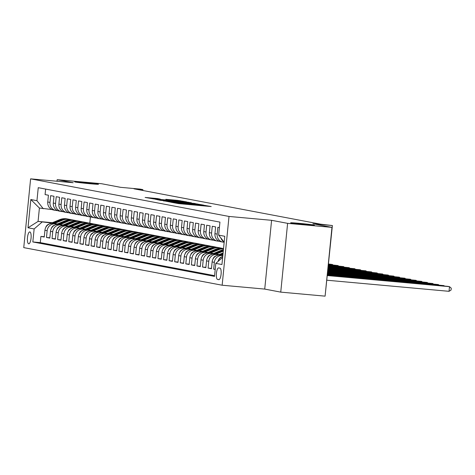 <?xml version="1.0" encoding="UTF-8"?>
<svg xmlns="http://www.w3.org/2000/svg" width="475" height="475" viewBox="0 0 475 475"><rect width="100%" height="100%" fill="white"/><g stroke="black" fill="none" stroke-linecap="round" stroke-linejoin="round"><path stroke-width="0.71" d="M171.321 202.297L178.588 203.621L211.209 206.548L203.71 205.242L171.321 202.297M90.155 183.742A11.958 0.333 5.7 0 0 98.485 184.258A11.958 0.333 5.7 0 0 83.018 182.394A11.958 0.333 5.7 0 0 74.688 181.877A11.958 0.333 5.7 0 0 90.155 183.742M306.108 224.669A11.958 0.333 5.7 0 0 314.444 225.18A11.958 0.333 5.7 0 0 298.977 223.315A11.958 0.333 5.7 0 0 290.641 222.805A11.958 0.333 5.7 0 0 306.108 224.669M28.672 243.817A5.979 1.805 -84.8 0 0 28.726 243.823A5.979 1.805 -84.8 0 0 31.059 238.123A5.979 1.805 -84.8 0 0 29.86 231.925A5.979 1.805 -84.8 0 0 29.806 231.913A5.979 1.805 -84.8 0 0 27.473 237.619A5.979 1.805 -84.8 0 0 28.672 243.817M157.474 198.58L145.118 197.446L153.942 198.954L186.562 201.881L177.739 200.373L165.834 199.328L179.164 201.168L158.531 199.292L152.184 198.526L160.324 199.132L157.474 198.58L157.445 198.906M287.613 223.351L271.593 220.311L264.729 289.085L280.749 292.125L287.613 223.351L331.966 227.377L312.877 223.761L332.387 225.536L320.732 224.2L134.033 188.824L142.904 189.626L140.119 189.103L120.603 187.328L101.519 183.712L57.166 179.681L57.012 181.248M271.593 220.311L229.015 216.446L30.614 178.849L73.192 182.715L57.166 179.681M163.406 200.747L170.958 202.178L203.579 205.105L194.75 203.591L163.388 200.913M160.158 200.302L154.898 199.132L186.242 201.982L191.377 202.789L178.024 201.851L195.207 203.514L160.158 200.302M331.966 227.377L325.096 296.151L280.749 292.125M44.282 236.71L40.903 236.408L44.252 237.037L44.929 230.256L47.156 230.678A7.475 7.125 -79.3 0 1 54.993 223.885L57.131 224.081M49.857 237.767L46.479 237.464L49.822 238.094L50.498 231.313L52.731 231.735A7.475 7.125 -79.3 0 1 60.568 224.942L62.7 225.138M55.427 238.824L52.054 238.515L55.397 239.151L56.074 232.37L58.3 232.792A7.475 7.125 -79.3 0 1 66.138 225.999L68.275 226.195M61.002 239.881L57.623 239.572L60.966 240.208L61.643 233.421L63.876 233.848A7.475 7.125 -79.3 0 1 71.713 227.056L73.851 227.252M66.571 240.938L63.199 240.629L66.542 241.264L67.218 234.478L69.445 234.899A7.475 7.125 -79.3 0 1 77.288 228.113L79.42 228.309M72.147 241.995L68.768 241.686L72.117 242.321L72.794 235.535L75.02 235.956A7.475 7.125 -79.3 0 1 82.858 229.17L84.995 229.36M77.722 243.052L74.343 242.743L77.686 243.378L78.363 236.592L80.596 237.013A7.475 7.125 -79.3 0 1 88.433 230.227L90.565 230.417M83.291 244.102L79.919 243.8L83.262 244.435L83.938 237.648L86.165 238.07A7.475 7.125 -79.3 0 1 94.002 231.277L96.14 231.473M88.867 245.159L85.488 244.857L88.831 245.486L89.514 238.705L91.74 239.127A7.475 7.125 -79.3 0 1 99.578 232.334L101.715 232.53M94.442 246.216L91.063 245.913L94.406 246.543L95.083 239.762L97.316 240.184A7.475 7.125 -79.3 0 1 105.153 233.391L107.285 233.587M100.011 247.273L96.639 246.964L99.982 247.6L100.658 240.813L102.885 241.241A7.475 7.125 -79.3 0 1 110.722 234.448L112.86 234.644M105.587 248.33L102.208 248.021L105.551 248.657L106.228 241.87L108.46 242.292A7.475 7.125 -79.3 0 1 116.298 235.505L118.435 235.701M111.156 249.387L107.783 249.078L111.126 249.713L111.803 242.927L114.03 243.348A7.475 7.125 -79.3 0 1 121.873 236.562L124.005 236.752M116.731 250.444L113.353 250.135L116.702 250.77L117.378 243.984L119.605 244.405A7.475 7.125 -79.3 0 1 127.442 237.619L129.58 237.809M122.307 251.501L118.928 251.192L122.271 251.827L122.948 245.041L125.18 245.462A7.475 7.125 -79.3 0 1 133.018 238.676L135.149 238.866M127.876 252.552L124.503 252.249L127.846 252.878L128.523 246.098L130.75 246.519A7.475 7.125 -79.3 0 1 138.587 239.727L140.725 239.922M133.451 253.608L130.073 253.306L133.416 253.935L134.093 247.154L136.325 247.576A7.475 7.125 -79.3 0 1 144.162 240.783L146.3 240.979M139.027 254.665L135.648 254.357L138.991 254.992L139.668 248.211L141.9 248.633A7.475 7.125 -79.3 0 1 149.738 241.84L151.869 242.036M144.596 255.722L141.218 255.413L144.566 256.049L145.243 249.262L147.47 249.69A7.475 7.125 -79.3 0 1 155.307 242.897L157.445 243.093M150.171 256.779L146.793 256.47L150.136 257.106L150.812 250.319L153.045 250.741A7.475 7.125 -79.3 0 1 160.882 243.954L163.02 244.15M155.741 257.836L152.368 257.527L155.711 258.163L156.388 251.376L158.614 251.797A7.475 7.125 -79.3 0 1 166.452 245.011L168.589 245.201M161.316 258.893L157.938 258.584L161.286 259.219L161.963 252.433L164.19 252.854A7.475 7.125 -79.3 0 1 172.027 246.068L174.165 246.258M166.891 259.944L163.513 259.641L166.856 260.276L167.533 253.49L169.765 253.911A7.475 7.125 -79.3 0 1 177.602 247.119L179.734 247.315M172.461 261.001L169.088 260.698L172.431 261.327L173.108 254.547L175.334 254.968A7.475 7.125 -79.3 0 1 183.172 248.176L185.309 248.372M178.036 262.058L174.658 261.755L178 262.384L178.677 255.603L180.91 256.025A7.475 7.125 -79.3 0 1 188.747 249.232L190.885 249.428M183.605 263.114L180.233 262.806L183.576 263.441L184.252 256.654L186.485 257.082A7.475 7.125 -79.3 0 1 194.322 250.289L196.454 250.485M189.181 264.171L185.802 263.863L189.151 264.498L189.828 257.711L192.054 258.133A7.475 7.125 -79.3 0 1 199.892 251.346L202.029 251.542M194.756 265.228L191.377 264.919L194.72 265.555L195.397 258.768L197.63 259.19A7.475 7.125 -79.3 0 1 205.467 252.403L207.605 252.593M200.325 266.285L196.953 265.976L200.296 266.612L200.973 259.825L203.199 260.247A7.475 7.125 -79.3 0 1 211.037 253.46L213.174 253.65M205.901 267.342L202.522 267.033L205.865 267.668L206.548 260.882L208.774 261.303A7.475 7.125 -79.3 0 1 216.612 254.517L218.749 254.707M211.476 268.393L208.098 268.09L211.44 268.719L212.117 261.939L214.35 262.36A7.475 7.125 -79.3 0 1 222.187 255.568L222.834 255.627M215.223 269.283L213.673 269.147L215.211 269.438M219.385 227.614L217.847 227.323L217.17 234.11A7.475 7.125 -79.3 0 0 222.87 242.096A7.475 7.125 -79.3 0 0 223.523 242.185L224.17 242.244M222.87 242.096L220.643 241.674A7.475 7.125 100.7 0 1 214.938 233.682L215.614 226.902L212.272 226.266L211.595 233.053A7.475 7.125 -79.3 0 0 217.301 241.039A7.475 7.125 -79.3 0 0 217.948 241.134L219.242 241.247M217.301 241.039L215.068 240.617A7.475 7.125 100.7 0 1 209.362 232.631L210.045 225.845L206.696 225.209L206.019 231.996A7.475 7.125 -79.3 0 0 211.725 239.982A7.475 7.125 -79.3 0 0 212.373 240.077L213.673 240.196M211.725 239.982L209.499 239.56A7.475 7.125 100.7 0 1 203.793 231.574L204.47 224.788L201.127 224.152L200.45 230.939A7.475 7.125 -79.3 0 0 206.15 238.931A7.475 7.125 -79.3 0 0 206.803 239.02L208.098 239.139M206.15 238.931L203.923 238.503A7.475 7.125 100.7 0 1 198.217 230.518L198.894 223.731L195.552 223.096L194.875 229.882A7.475 7.125 -79.3 0 0 200.581 237.874A7.475 7.125 -79.3 0 0 201.228 237.963L202.522 238.082M200.581 237.874L198.348 237.447A7.475 7.125 100.7 0 1 192.648 229.461L193.325 222.674L189.982 222.045L189.299 228.825A7.475 7.125 -79.3 0 0 195.005 236.817A7.475 7.125 -79.3 0 0 195.658 236.906L196.953 237.025M195.005 236.817L192.779 236.396A7.475 7.125 100.7 0 1 187.073 228.404L187.75 221.617L184.407 220.988L183.73 227.768A7.475 7.125 -79.3 0 0 189.436 235.76A7.475 7.125 -79.3 0 0 190.083 235.849L191.377 235.968M189.436 235.76L187.203 235.339A7.475 7.125 100.7 0 1 181.498 227.347L182.174 220.566L178.832 219.931L178.155 226.717A7.475 7.125 -79.3 0 0 183.861 234.703A7.475 7.125 -79.3 0 0 184.508 234.792L185.808 234.911M183.861 234.703L181.628 234.282A7.475 7.125 100.7 0 1 175.928 226.29L176.605 219.509L173.262 218.874L172.585 225.661A7.475 7.125 -79.3 0 0 178.285 233.647A7.475 7.125 -79.3 0 0 178.938 233.736L180.233 233.854M178.285 233.647L176.059 233.225A7.475 7.125 100.7 0 1 170.353 225.239L171.03 218.453L167.687 217.817L167.01 224.604A7.475 7.125 -79.3 0 0 172.716 232.59A7.475 7.125 -79.3 0 0 173.363 232.685L174.658 232.797M172.716 232.59L170.483 232.168A7.475 7.125 100.7 0 1 164.783 224.182L165.46 217.396L162.112 216.76L161.435 223.547A7.475 7.125 -79.3 0 0 167.141 231.533A7.475 7.125 -79.3 0 0 167.788 231.628L169.088 231.747M167.141 231.533L164.914 231.111A7.475 7.125 100.7 0 1 159.208 223.125L159.885 216.339L156.542 215.703L155.865 222.49A7.475 7.125 -79.3 0 0 161.565 230.482A7.475 7.125 -79.3 0 0 162.218 230.571L163.513 230.69M161.565 230.482L159.339 230.054A7.475 7.125 100.7 0 1 153.633 222.068L154.31 215.282L150.967 214.652L150.29 221.433A7.475 7.125 -79.3 0 0 155.996 229.425A7.475 7.125 -79.3 0 0 156.643 229.514L157.938 229.633M155.996 229.425L153.763 229.003A7.475 7.125 100.7 0 1 148.063 221.012L148.74 214.225L145.398 213.596L144.715 220.376A7.475 7.125 -79.3 0 0 150.421 228.368A7.475 7.125 -79.3 0 0 151.074 228.457L152.368 228.576M150.421 228.368L148.194 227.947A7.475 7.125 100.7 0 1 142.488 219.955L143.165 213.174L139.822 212.539L139.145 219.319A7.475 7.125 -79.3 0 0 144.851 227.311A7.475 7.125 -79.3 0 0 145.498 227.4L146.793 227.519M144.851 227.311L142.619 226.89A7.475 7.125 100.7 0 1 136.913 218.898L137.59 212.117L134.247 211.482L133.57 218.268A7.475 7.125 -79.3 0 0 139.276 226.254A7.475 7.125 -79.3 0 0 139.923 226.343L141.223 226.462M139.276 226.254L137.049 225.833A7.475 7.125 100.7 0 1 131.343 217.841L132.02 211.06L128.678 210.425L128.001 217.212A7.475 7.125 -79.3 0 0 133.701 225.197A7.475 7.125 -79.3 0 0 134.354 225.292L135.648 225.405M133.701 225.197L131.474 224.776A7.475 7.125 100.7 0 1 125.768 216.79L126.445 210.003L123.102 209.368L122.425 216.155A7.475 7.125 -79.3 0 0 128.131 224.141A7.475 7.125 -79.3 0 0 128.778 224.236L130.073 224.354M128.131 224.141L125.899 223.719A7.475 7.125 100.7 0 1 120.199 215.733L120.876 208.947L117.527 208.311L116.85 215.098A7.475 7.125 -79.3 0 0 122.556 223.09A7.475 7.125 -79.3 0 0 123.209 223.179L124.503 223.297M122.556 223.09L120.329 222.662A7.475 7.125 100.7 0 1 114.623 214.676L115.3 207.89L111.957 207.254L111.281 214.041A7.475 7.125 -79.3 0 0 116.981 222.033A7.475 7.125 -79.3 0 0 117.634 222.122L118.928 222.241M116.981 222.033L114.754 221.605A7.475 7.125 100.7 0 1 109.048 213.619L109.725 206.833L106.382 206.203L105.705 212.984A7.475 7.125 -79.3 0 0 111.411 220.976A7.475 7.125 -79.3 0 0 112.058 221.065L113.359 221.184M111.411 220.976L109.179 220.554A7.475 7.125 100.7 0 1 103.479 212.562L104.156 205.776L100.813 205.147L100.136 211.927A7.475 7.125 -79.3 0 0 105.836 219.919A7.475 7.125 -79.3 0 0 106.489 220.008L107.783 220.127M105.836 219.919L103.609 219.498A7.475 7.125 100.7 0 1 97.903 211.506L98.58 204.725L95.237 204.09L94.561 210.876A7.475 7.125 -79.3 0 0 100.267 218.862A7.475 7.125 -79.3 0 0 100.914 218.951L102.208 219.07M100.267 218.862L98.034 218.441A7.475 7.125 100.7 0 1 92.328 210.449L93.011 203.668L89.662 203.033L88.985 209.819A7.475 7.125 -79.3 0 0 94.691 217.805A7.475 7.125 -79.3 0 0 95.338 217.894L96.639 218.013M94.691 217.805L92.465 217.384A7.475 7.125 100.7 0 1 86.759 209.398L87.436 202.611L84.093 201.976L83.416 208.763A7.475 7.125 -79.3 0 0 89.116 216.748A7.475 7.125 -79.3 0 0 89.769 216.843L91.063 216.956M89.116 216.748L86.889 216.327A7.475 7.125 100.7 0 1 81.183 208.341L81.86 201.554L78.518 200.919L77.841 207.706A7.475 7.125 -79.3 0 0 83.547 215.692A7.475 7.125 -79.3 0 0 84.194 215.787L85.488 215.905M83.547 215.692L81.314 215.27A7.475 7.125 100.7 0 1 75.614 207.284L76.291 200.498L72.942 199.862L72.265 206.649A7.475 7.125 -79.3 0 0 77.971 214.641A7.475 7.125 -79.3 0 0 78.624 214.73L79.919 214.848M77.971 214.641L75.745 214.213A7.475 7.125 100.7 0 1 70.039 206.227L70.716 199.441L67.373 198.811L66.696 205.592A7.475 7.125 -79.3 0 0 72.402 213.584A7.475 7.125 -79.3 0 0 73.049 213.673L74.343 213.792M72.402 213.584L70.169 213.162A7.475 7.125 100.7 0 1 64.463 205.17L65.14 198.384L61.797 197.754L61.121 204.535A7.475 7.125 -79.3 0 0 66.827 212.527A7.475 7.125 -79.3 0 0 67.474 212.616L68.774 212.735M66.827 212.527L64.594 212.105A7.475 7.125 100.7 0 1 58.894 204.113L59.571 197.333L56.228 196.697L55.551 203.478A7.475 7.125 -79.3 0 0 61.251 211.47A7.475 7.125 -79.3 0 0 61.904 211.559L63.199 211.678M61.251 211.47L59.025 211.048A7.475 7.125 100.7 0 1 53.319 203.057L53.996 196.276L50.653 195.641L49.976 202.427A7.475 7.125 -79.3 0 0 55.682 210.413A7.475 7.125 -79.3 0 0 56.329 210.502L57.623 210.621M44.929 230.256A7.475 7.125 100.7 0 1 52.767 223.464L57.564 223.903M50.498 231.313A7.475 7.125 100.7 0 1 58.336 224.521L63.139 224.96M56.074 232.37A7.475 7.125 100.7 0 1 63.911 225.578L68.709 226.011M61.643 233.421A7.475 7.125 100.7 0 1 69.487 226.634L74.284 227.068M67.218 234.478A7.475 7.125 100.7 0 1 75.056 227.691L79.859 228.125M72.794 235.535A7.475 7.125 100.7 0 1 80.631 228.748L85.429 229.182M78.363 236.592A7.475 7.125 100.7 0 1 86.201 229.799L91.004 230.238M83.938 237.648A7.475 7.125 100.7 0 1 91.776 230.856L96.573 231.295M89.514 238.705A7.475 7.125 100.7 0 1 97.351 231.913L102.149 232.352M95.083 239.762A7.475 7.125 100.7 0 1 102.921 232.97L107.724 233.403M100.658 240.813A7.475 7.125 100.7 0 1 108.496 234.027L113.293 234.46M106.228 241.87A7.475 7.125 100.7 0 1 114.065 235.083L118.869 235.517M111.803 242.927A7.475 7.125 100.7 0 1 119.641 236.14L124.444 236.574M117.378 243.984A7.475 7.125 100.7 0 1 125.216 237.191L130.013 237.631M122.948 245.041A7.475 7.125 100.7 0 1 130.785 238.248L135.589 238.688M128.523 246.098A7.475 7.125 100.7 0 1 136.361 239.305L141.158 239.744M134.093 247.154A7.475 7.125 100.7 0 1 141.936 240.362L146.733 240.801M139.668 248.211A7.475 7.125 100.7 0 1 147.505 241.419L152.309 241.852M145.243 249.262A7.475 7.125 100.7 0 1 153.081 242.476L157.878 242.909M150.812 250.319A7.475 7.125 100.7 0 1 158.65 243.533L163.453 243.966M156.388 251.376A7.475 7.125 100.7 0 1 164.225 244.589L169.029 245.023M161.963 252.433A7.475 7.125 100.7 0 1 169.801 245.64L174.598 246.08M167.533 253.49A7.475 7.125 100.7 0 1 175.37 246.697L180.173 247.137M173.108 254.547A7.475 7.125 100.7 0 1 180.945 247.754L185.743 248.193M178.677 255.603A7.475 7.125 100.7 0 1 186.521 248.811L191.318 249.244M184.252 256.654A7.475 7.125 100.7 0 1 192.09 249.868L196.893 250.301M189.828 257.711A7.475 7.125 100.7 0 1 197.665 250.925L202.463 251.358M195.397 258.768A7.475 7.125 100.7 0 1 203.235 251.982L208.038 252.415M200.973 259.825A7.475 7.125 100.7 0 1 208.81 253.033L213.607 253.472M206.548 260.882A7.475 7.125 100.7 0 1 214.385 254.089L219.183 254.529M212.117 261.939A7.475 7.125 100.7 0 1 219.955 255.146L222.852 255.413M219.937 268.132L218.714 267.9A5.795 1.752 -84.8 0 0 218.66 267.894A5.795 1.752 -84.8 0 0 216.398 273.416A5.795 1.752 -84.8 0 0 217.562 279.425L218.785 279.656A5.795 1.752 -84.8 0 0 218.838 279.662A5.795 1.752 -84.8 0 0 221.101 274.134A5.795 1.752 -84.8 0 0 219.937 268.132M229.015 216.446L222.152 285.22L23.75 247.623L30.614 178.849M40.903 236.408L40.286 242.63L32.834 241.953L214.516 276.385L215.816 263.376L222.65 257.45M32.834 241.953L34.135 228.944L28.001 227.78L30.822 199.53L36.949 200.693L38.249 187.678L219.931 222.11L218.631 235.119L224.764 236.283L221.944 264.533L215.816 263.376M223.921 241.84A7.475 7.125 -79.3 0 1 220.869 237.963M45.63 189.08L45.078 194.584L48.426 195.219L47.749 202A7.475 7.125 100.7 0 0 53.449 209.992L55.682 210.413M217.995 261.482A7.475 7.125 -79.3 0 1 222.745 256.53M213.673 269.147L214.35 262.36M208.098 268.09L208.774 261.303M202.522 267.033L203.199 260.247M196.953 265.976L197.63 259.19M191.377 264.919L192.054 258.133M185.802 263.863L186.485 257.082M180.233 262.806L180.91 256.025M174.658 261.755L175.334 254.968M169.088 260.698L169.765 253.911M163.513 259.641L164.19 252.854M157.938 258.584L158.614 251.797M152.368 257.527L153.045 250.741M146.793 256.47L147.47 249.69M141.218 255.413L141.9 248.633M135.648 254.357L136.325 247.576M130.073 253.306L130.75 246.519M124.503 252.249L125.18 245.462M118.928 251.192L119.605 244.405M113.353 250.135L114.03 243.348M107.783 249.078L108.46 242.292M102.208 248.021L102.885 241.241M96.639 246.964L97.316 240.184M91.063 245.913L91.74 239.127M85.488 244.857L86.165 238.07M79.919 243.8L80.596 237.013M74.343 242.743L75.02 235.956M68.768 241.686L69.445 234.899M63.199 240.629L63.876 233.848M57.623 239.572L58.3 232.792M52.054 238.515L52.731 231.735M46.479 237.464L47.156 230.678M40.286 242.63L214.587 275.66M52.315 222.71L38.071 221.415L51.555 223.024M325.286 294.286L332.387 225.536M264.729 289.085L222.152 285.22M142.821 190.487L142.904 189.626M52.054 209.564L39.407 208.032L38.071 221.415L28.001 227.78M90.434 216.903L89.805 223.203M224.176 242.167L218.631 235.119M36.949 200.693L43.308 208.768M41.972 222.152L34.135 228.944M30.822 199.53L39.407 208.032M170.501 202.023L200.509 204.761L173.529 202.047L169.444 201.792L170.495 202.13M164.196 200.361L175.673 201.655L164.196 200.361M326.931 280.22L449.035 291.317L449.498 286.668L448.109 286.407L327.412 275.435M327.394 275.571L449.498 286.668L451.25 288.194L451.066 290.053L449.035 291.317M218.524 260.181A4.952 4.72 -79.3 0 1 221.362 256.987L222.757 256.411M327.447 275.031L443.929 285.612L327.465 274.894M443.887 286.021L443.929 285.612L444.457 286.075M221.427 255.283L222.929 254.659M212.954 259.124A4.952 4.72 -79.3 0 1 215.787 255.936L223.107 252.902M220.162 255.164L222.995 253.994M223.036 253.573L219.296 255.123M327.507 274.485L438.354 284.561L327.518 274.348M438.312 284.964L438.354 284.561L438.882 285.018M215.852 254.226L223.28 251.15M207.379 258.067A4.952 4.72 -79.3 0 1 210.217 254.879L221.237 250.313A14.297 13.621 -79.3 0 1 223.434 249.618M214.587 254.107L222.965 250.64A14.297 13.621 -79.3 0 1 223.345 250.491M223.381 250.117A14.297 13.621 100.7 0 0 222.294 250.515L213.726 254.066M327.56 273.938L432.784 283.504L327.572 273.802M432.743 283.908L432.784 283.504L433.307 283.961M210.277 253.169L218.453 249.785A14.297 13.621 -79.3 0 1 223.517 248.769M201.804 257.011A4.952 4.72 -79.3 0 1 204.642 253.822L215.662 249.256A14.297 13.621 -79.3 0 1 223.155 248.473L223.541 248.544M209.012 253.056L217.39 249.583A14.297 13.621 -79.3 0 1 223.535 248.615M223.541 248.562A14.297 13.621 100.7 0 0 216.725 249.458L208.151 253.009M327.613 273.392L427.209 282.447L327.625 273.262M427.168 282.857L427.209 282.447L427.738 282.904M204.707 252.112L212.877 248.728A14.297 13.621 -79.3 0 1 220.364 247.944A14.297 13.621 -79.3 0 1 221.742 248.283M196.234 255.954A4.952 4.72 -79.3 0 1 199.067 252.765L210.092 248.199A14.297 13.621 -79.3 0 1 217.58 247.416L218.637 247.618A14.297 13.621 100.7 0 0 211.149 248.401L202.576 251.952M203.442 251.999L211.82 248.532A14.297 13.621 -79.3 0 1 219.308 247.742L220.364 247.944M218.969 247.683A14.297 13.621 100.7 0 0 218.637 247.618M327.667 272.852L421.634 281.39L327.679 272.715M421.592 281.8L421.634 281.39L422.162 281.847M199.132 251.055L207.302 247.671A14.297 13.621 -79.3 0 1 214.795 246.887A14.297 13.621 -79.3 0 1 216.172 247.226M190.659 254.897A4.952 4.72 -79.3 0 1 193.497 251.708L204.517 247.148A14.297 13.621 -79.3 0 1 212.004 246.359L213.067 246.561A14.297 13.621 100.7 0 0 205.574 247.344L197.006 250.895M197.867 250.942L206.245 247.475A14.297 13.621 -79.3 0 1 213.732 246.685L214.795 246.887M213.4 246.626A14.297 13.621 100.7 0 0 213.067 246.561M327.72 272.306L416.064 280.333L327.732 272.169M416.023 280.743L416.064 280.333L416.593 280.796M193.562 249.998L201.732 246.62A14.297 13.621 -79.3 0 1 209.22 245.83A14.297 13.621 -79.3 0 1 210.597 246.169M185.084 253.84A4.952 4.72 -79.3 0 1 187.922 250.652L198.942 246.092A14.297 13.621 -79.3 0 1 206.435 245.302L207.492 245.504A14.297 13.621 100.7 0 0 200.005 246.287L191.431 249.838M192.292 249.886L200.67 246.418A14.297 13.621 -79.3 0 1 208.163 245.628L209.22 245.83M207.824 245.569A14.297 13.621 100.7 0 0 207.492 245.504M327.774 271.759L410.489 279.276L327.792 271.623M410.447 279.686L410.489 279.276L411.017 279.739M187.987 248.947L196.157 245.563A14.297 13.621 -79.3 0 1 203.644 244.773A14.297 13.621 -79.3 0 1 205.028 245.112M179.514 252.789A4.952 4.72 -79.3 0 1 182.347 249.595L193.373 245.035A14.297 13.621 -79.3 0 1 200.86 244.245L201.917 244.447A14.297 13.621 100.7 0 0 194.429 245.237L185.856 248.781M186.723 248.829L195.1 245.361A14.297 13.621 -79.3 0 1 202.588 244.572L203.644 244.773M202.255 244.512A14.297 13.621 100.7 0 0 201.917 244.447M327.827 271.213L404.914 278.219L327.845 271.082M404.878 278.629L404.914 278.219L405.442 278.683M182.412 247.891L190.588 244.506A14.297 13.621 -79.3 0 1 198.075 243.717A14.297 13.621 -79.3 0 1 199.453 244.061M173.939 251.732A4.952 4.72 -79.3 0 1 176.777 248.544L187.797 243.978A14.297 13.621 -79.3 0 1 195.284 243.188L196.347 243.39A14.297 13.621 100.7 0 0 188.86 244.18L180.286 247.724M181.147 247.772L189.525 244.304A14.297 13.621 -79.3 0 1 197.012 243.515L198.075 243.717M196.68 243.461A14.297 13.621 100.7 0 0 196.347 243.39M327.887 270.673L399.344 277.163L327.898 270.536M399.303 277.572L399.344 277.163L399.873 277.626M176.842 246.834L185.013 243.449A14.297 13.621 -79.3 0 1 192.5 242.66A14.297 13.621 -79.3 0 1 193.877 243.004M168.37 250.675A4.952 4.72 -79.3 0 1 171.202 247.487L182.228 242.921A14.297 13.621 -79.3 0 1 189.715 242.131L190.772 242.333A14.297 13.621 100.7 0 0 183.285 243.123L174.711 246.673M175.578 246.715L183.956 243.248A14.297 13.621 -79.3 0 1 191.443 242.464L192.5 242.66M191.104 242.404A14.297 13.621 100.7 0 0 190.772 242.333M327.94 270.127L393.769 276.112L327.952 269.99M393.728 276.515L393.769 276.112L394.298 276.569M171.267 245.777L179.437 242.393A14.297 13.621 -79.3 0 1 186.93 241.609A14.297 13.621 -79.3 0 1 188.308 241.947M162.794 249.618A4.952 4.72 -79.3 0 1 165.632 246.43L176.652 241.864A14.297 13.621 -79.3 0 1 184.14 241.08L185.203 241.276A14.297 13.621 100.7 0 0 177.709 242.066L169.142 245.617M170.002 245.664L178.38 242.191A14.297 13.621 -79.3 0 1 185.868 241.407L186.93 241.609M185.535 241.348A14.297 13.621 100.7 0 0 185.203 241.276M327.993 269.58L388.2 275.055L328.005 269.444M388.158 275.464L388.2 275.055L388.728 275.512M165.698 244.72L173.868 241.336A14.297 13.621 -79.3 0 1 181.355 240.552A14.297 13.621 -79.3 0 1 182.732 240.89M157.219 248.562A4.952 4.72 -79.3 0 1 160.057 245.373L171.077 240.807A14.297 13.621 -79.3 0 1 178.57 240.023L179.627 240.225A14.297 13.621 100.7 0 0 172.14 241.009L163.566 244.56M164.427 244.607L172.805 241.134A14.297 13.621 -79.3 0 1 180.298 240.35L181.355 240.552M179.96 240.291A14.297 13.621 100.7 0 0 179.627 240.225M328.047 269.04L382.624 273.998L328.059 268.903M382.583 274.408L382.624 273.998L383.153 274.455M160.123 243.663L168.292 240.279A14.297 13.621 -79.3 0 1 175.78 239.495A14.297 13.621 -79.3 0 1 177.163 239.833M151.65 247.505A4.952 4.72 -79.3 0 1 154.482 244.316L165.508 239.75A14.297 13.621 -79.3 0 1 172.995 238.967L174.052 239.168A14.297 13.621 100.7 0 0 166.565 239.952L157.991 243.503M158.858 243.55L167.236 240.083A14.297 13.621 -79.3 0 1 174.723 239.293L175.78 239.495M174.39 239.234A14.297 13.621 100.7 0 0 174.052 239.168M328.1 268.494L377.049 272.941L328.118 268.357M377.008 273.351L377.049 272.941L377.577 273.404M154.547 242.606L162.717 239.228A14.297 13.621 -79.3 0 1 170.21 238.438A14.297 13.621 -79.3 0 1 171.588 238.777M146.074 246.448A4.952 4.72 -79.3 0 1 148.912 243.259L159.933 238.699A14.297 13.621 -79.3 0 1 167.42 237.91L168.482 238.112A14.297 13.621 100.7 0 0 160.989 238.895L152.422 242.446M153.283 242.493L161.66 239.026A14.297 13.621 -79.3 0 1 169.148 238.236L170.21 238.438M168.815 238.177A14.297 13.621 100.7 0 0 168.482 238.112M328.154 267.947L371.48 271.884L328.172 267.811M371.438 272.294L371.48 271.884L372.008 272.347M148.978 241.549L157.148 238.171A14.297 13.621 -79.3 0 1 164.635 237.381A14.297 13.621 -79.3 0 1 166.013 237.72M140.505 245.391A4.952 4.72 -79.3 0 1 143.337 242.203L154.363 237.643A14.297 13.621 -79.3 0 1 161.85 236.853L162.907 237.055A14.297 13.621 100.7 0 0 155.42 237.844L146.846 241.389M147.713 241.437L156.085 237.969A14.297 13.621 -79.3 0 1 163.578 237.179L164.635 237.381M163.24 237.12A14.297 13.621 100.7 0 0 162.907 237.055M328.213 267.401L365.904 270.827L328.225 267.265M365.863 271.237L365.904 270.827L366.433 271.29M143.403 240.498L151.572 237.114A14.297 13.621 -79.3 0 1 159.06 236.324A14.297 13.621 -79.3 0 1 160.443 236.669M134.93 244.34A4.952 4.72 -79.3 0 1 137.762 241.146L148.788 236.586A14.297 13.621 -79.3 0 1 156.275 235.796L157.332 235.998A14.297 13.621 100.7 0 0 149.845 236.787L141.277 240.332M142.138 240.38L150.516 236.912A14.297 13.621 -79.3 0 1 158.003 236.123L159.06 236.324M157.67 236.063A14.297 13.621 100.7 0 0 157.332 235.998M328.267 266.861L360.335 269.77L328.278 266.724M360.293 270.18L360.335 269.77L360.858 270.233M137.827 239.442L146.003 236.057A14.297 13.621 -79.3 0 1 153.49 235.268A14.297 13.621 -79.3 0 1 154.868 235.612M129.354 243.283A4.952 4.72 -79.3 0 1 132.192 240.095L143.213 235.529A14.297 13.621 -79.3 0 1 150.706 234.739L151.762 234.941A14.297 13.621 100.7 0 0 144.275 235.731L135.702 239.281M136.562 239.323L144.94 235.855A14.297 13.621 -79.3 0 1 152.428 235.072L153.49 235.268M152.095 235.012A14.297 13.621 100.7 0 0 151.762 234.941M328.32 266.315L354.76 268.719L328.332 266.178M354.718 269.123L354.76 268.719L355.288 269.177M132.258 238.385L140.428 235A14.297 13.621 -79.3 0 1 147.915 234.211A14.297 13.621 -79.3 0 1 149.292 234.555M123.785 242.226A4.952 4.72 -79.3 0 1 126.617 239.038L137.643 234.472A14.297 13.621 -79.3 0 1 145.13 233.688L146.187 233.884A14.297 13.621 100.7 0 0 138.7 234.674L130.126 238.224M130.993 238.266L139.371 234.798A14.297 13.621 -79.3 0 1 146.858 234.015L147.915 234.211M146.52 233.955A14.297 13.621 100.7 0 0 146.187 233.884M328.373 265.768L349.184 267.663L328.385 265.632M349.143 268.066L349.184 267.663L349.713 268.12M126.683 237.328L134.852 233.943A14.297 13.621 -79.3 0 1 142.346 233.16A14.297 13.621 -79.3 0 1 143.723 233.498M118.21 241.169A4.952 4.72 -79.3 0 1 121.048 237.981L132.068 233.415A14.297 13.621 -79.3 0 1 139.555 232.631L140.618 232.827A14.297 13.621 100.7 0 0 133.125 233.617L124.557 237.167M125.418 237.215L133.796 233.742A14.297 13.621 -79.3 0 1 141.283 232.958L142.346 233.16M140.95 232.898A14.297 13.621 100.7 0 0 140.618 232.827M328.427 265.222L343.615 266.606L328.439 265.086M343.573 267.015L343.615 266.606L344.143 267.063M121.113 236.271L129.283 232.887A14.297 13.621 -79.3 0 1 136.77 232.103A14.297 13.621 -79.3 0 1 138.148 232.441M112.634 240.112A4.952 4.72 -79.3 0 1 115.472 236.924L126.492 232.358A14.297 13.621 -79.3 0 1 133.986 231.574L135.042 231.776A14.297 13.621 100.7 0 0 127.555 232.56L118.982 236.111M119.843 236.158L128.22 232.691A14.297 13.621 -79.3 0 1 135.713 231.901L136.77 232.103M135.375 231.842A14.297 13.621 100.7 0 0 135.042 231.776M328.48 264.682L338.04 265.549L328.498 264.545M337.998 265.958L338.04 265.549L338.568 266.006M115.538 235.214L123.708 231.83A14.297 13.621 -79.3 0 1 131.195 231.046A14.297 13.621 -79.3 0 1 132.578 231.384M107.065 239.056A4.952 4.72 -79.3 0 1 109.897 235.867L120.923 231.307A14.297 13.621 -79.3 0 1 128.41 230.518L129.467 230.719A14.297 13.621 100.7 0 0 121.98 231.503L113.406 235.054M114.273 235.101L122.651 231.634A14.297 13.621 -79.3 0 1 130.138 230.844L131.195 231.046M129.806 230.785A14.297 13.621 100.7 0 0 129.467 230.719M328.534 264.136L332.464 264.492L328.552 263.999M332.429 264.902L332.464 264.492L332.993 264.955M109.962 234.157L118.133 230.779A14.297 13.621 -79.3 0 1 125.626 229.989A14.297 13.621 -79.3 0 1 127.003 230.328M101.49 237.999A4.952 4.72 -79.3 0 1 104.328 234.81L115.348 230.25A14.297 13.621 -79.3 0 1 122.835 229.461L123.898 229.662A14.297 13.621 100.7 0 0 116.411 230.446L107.837 233.997M108.698 234.044L117.076 230.577A14.297 13.621 -79.3 0 1 124.563 229.787L125.626 229.989M124.23 229.728A14.297 13.621 100.7 0 0 123.898 229.662M104.393 233.106L112.563 229.722A14.297 13.621 -79.3 0 1 120.05 228.932A14.297 13.621 -79.3 0 1 121.428 229.271M95.92 236.948A4.952 4.72 -79.3 0 1 98.752 233.753L109.778 229.193A14.297 13.621 -79.3 0 1 117.266 228.404L118.323 228.606A14.297 13.621 100.7 0 0 110.835 229.395L102.262 232.94M103.128 232.987L111.506 229.52A14.297 13.621 -79.3 0 1 118.993 228.73L120.05 228.932M118.655 228.671A14.297 13.621 100.7 0 0 118.323 228.606M98.818 232.049L106.988 228.665A14.297 13.621 -79.3 0 1 114.475 227.875A14.297 13.621 -79.3 0 1 115.858 228.22M90.345 235.891A4.952 4.72 -79.3 0 1 93.183 232.703L104.203 228.137A14.297 13.621 -79.3 0 1 111.69 227.347L112.753 227.549A14.297 13.621 100.7 0 0 105.26 228.338L96.692 231.883M97.553 231.931L105.931 228.463A14.297 13.621 -79.3 0 1 113.418 227.673L114.475 227.875M113.086 227.62A14.297 13.621 100.7 0 0 112.753 227.549M93.242 230.993L101.418 227.608A14.297 13.621 -79.3 0 1 108.906 226.818A14.297 13.621 -79.3 0 1 110.283 227.163M84.77 234.834A4.952 4.72 -79.3 0 1 87.608 231.646L98.628 227.08A14.297 13.621 -79.3 0 1 106.121 226.29L107.178 226.492A14.297 13.621 100.7 0 0 99.691 227.282L91.117 230.832M91.978 230.874L100.356 227.406A14.297 13.621 -79.3 0 1 107.849 226.623L108.906 226.818M107.51 226.563A14.297 13.621 100.7 0 0 107.178 226.492M87.673 229.936L95.843 226.551A14.297 13.621 -79.3 0 1 103.33 225.768A14.297 13.621 -79.3 0 1 104.708 226.106M79.2 233.777A4.952 4.72 -79.3 0 1 82.032 230.589L93.058 226.023A14.297 13.621 -79.3 0 1 100.546 225.239L101.603 225.435A14.297 13.621 100.7 0 0 94.115 226.225L85.542 229.775M86.408 229.823L94.786 226.349A14.297 13.621 -79.3 0 1 102.273 225.566L103.33 225.768M101.935 225.506A14.297 13.621 100.7 0 0 101.603 225.435M82.098 228.879L90.268 225.494A14.297 13.621 -79.3 0 1 97.761 224.711A14.297 13.621 -79.3 0 1 99.138 225.049M73.625 232.72A4.952 4.72 -79.3 0 1 76.463 229.532L87.483 224.966A14.297 13.621 -79.3 0 1 94.97 224.182L96.033 224.384A14.297 13.621 100.7 0 0 88.54 225.168L79.972 228.718M80.833 228.766L89.211 225.292A14.297 13.621 -79.3 0 1 96.698 224.509L97.761 224.711M96.366 224.449A14.297 13.621 100.7 0 0 96.033 224.384M76.528 227.822L84.698 224.438A14.297 13.621 -79.3 0 1 92.186 223.654A14.297 13.621 -79.3 0 1 93.563 223.992M68.05 231.663A4.952 4.72 -79.3 0 1 70.888 228.475L81.908 223.909A14.297 13.621 -79.3 0 1 89.401 223.125L90.458 223.327A14.297 13.621 100.7 0 0 82.971 224.111L74.397 227.662M75.258 227.709L83.636 224.242A14.297 13.621 -79.3 0 1 91.129 223.452L92.186 223.654M90.79 223.393A14.297 13.621 100.7 0 0 90.458 223.327M70.953 226.765L79.123 223.387A14.297 13.621 -79.3 0 1 86.61 222.597A14.297 13.621 -79.3 0 1 87.994 222.935M62.48 230.607A4.952 4.72 -79.3 0 1 65.312 227.418L76.338 222.858A14.297 13.621 -79.3 0 1 83.826 222.068L84.883 222.27A14.297 13.621 100.7 0 0 77.395 223.054L68.822 226.605M69.688 226.652L78.066 223.185A14.297 13.621 -79.3 0 1 85.553 222.395L86.61 222.597M85.221 222.336A14.297 13.621 100.7 0 0 84.883 222.27M65.378 225.708L73.554 222.33A14.297 13.621 -79.3 0 1 81.041 221.54A14.297 13.621 -79.3 0 1 82.418 221.878M56.905 229.55A4.952 4.72 -79.3 0 1 59.743 226.361L70.763 221.801A14.297 13.621 -79.3 0 1 78.25 221.012L79.313 221.213A14.297 13.621 100.7 0 0 71.826 222.003L63.252 225.548M64.113 225.595L72.491 222.128A14.297 13.621 -79.3 0 1 79.978 221.338L81.041 221.54M79.646 221.279A14.297 13.621 100.7 0 0 79.313 221.213M59.808 224.657L67.978 221.273A14.297 13.621 -79.3 0 1 75.466 220.483A14.297 13.621 -79.3 0 1 76.843 220.828M51.336 228.499A4.952 4.72 -79.3 0 1 54.168 225.304L65.194 220.744A14.297 13.621 -79.3 0 1 72.681 219.955L73.738 220.157A14.297 13.621 100.7 0 0 66.251 220.946L57.677 224.491M58.544 224.538L66.922 221.071A14.297 13.621 -79.3 0 1 74.409 220.281L75.466 220.483M74.07 220.222A14.297 13.621 100.7 0 0 73.738 220.157M54.233 223.6L62.403 220.216A14.297 13.621 -79.3 0 1 69.896 219.426A14.297 13.621 -79.3 0 1 71.274 219.771M45.76 227.442A4.952 4.72 -79.3 0 1 48.598 224.253L59.618 219.688A14.297 13.621 -79.3 0 1 67.106 218.898L68.168 219.1A14.297 13.621 100.7 0 0 60.675 219.889L52.108 223.44M52.968 223.482L61.346 220.014A14.297 13.621 -79.3 0 1 68.833 219.23L69.896 219.426M68.501 219.171A14.297 13.621 100.7 0 0 68.168 219.1M52.767 223.464L54.993 223.885M58.336 224.521L60.568 224.942M63.911 225.578L66.138 225.999M69.487 226.634L71.713 227.056M75.056 227.691L77.288 228.113M80.631 228.748L82.858 229.17M86.201 229.799L88.433 230.227M91.776 230.856L94.002 231.277M97.351 231.913L99.578 232.334M102.921 232.97L105.153 233.391M108.496 234.027L110.722 234.448M114.065 235.083L116.298 235.505M119.641 236.14L121.873 236.562M125.216 237.191L127.442 237.619M130.785 238.248L133.018 238.676M136.361 239.305L138.587 239.727M141.936 240.362L144.162 240.783M147.505 241.419L149.738 241.84M153.081 242.476L155.307 242.897M158.65 243.533L160.882 243.954M164.225 244.589L166.452 245.011M169.801 245.64L172.027 246.068M175.37 246.697L177.602 247.119M180.945 247.754L183.172 248.176M186.521 248.811L188.747 249.232M192.09 249.868L194.322 250.289M197.665 250.925L199.892 251.346M203.235 251.982L205.467 252.403M208.81 253.033L211.037 253.46M214.385 254.089L216.612 254.517M219.955 255.146L222.187 255.568M47.749 202L49.976 202.427M53.319 203.057L55.551 203.478M58.894 204.113L61.121 204.535M64.463 205.17L66.696 205.592M70.039 206.227L72.265 206.649M75.614 207.284L77.841 207.706M81.183 208.341L83.416 208.763M86.759 209.398L88.985 209.819M92.328 210.449L94.561 210.876M97.903 211.506L100.136 211.927M103.479 212.562L105.705 212.984M109.048 213.619L111.281 214.041M114.623 214.676L116.85 215.098M120.199 215.733L122.425 216.155M125.768 216.79L128.001 217.212M131.343 217.841L133.57 218.268M136.913 218.898L139.145 219.319M142.488 219.955L144.715 220.376M148.063 221.012L150.29 221.433M153.633 222.068L155.865 222.49M159.208 223.125L161.435 223.547M164.783 224.182L167.01 224.604M170.353 225.239L172.585 225.661M175.928 226.29L178.155 226.717M181.498 227.347L183.73 227.768M187.073 228.404L189.299 228.825M192.648 229.461L194.875 229.882M198.217 230.518L200.45 230.939M203.793 231.574L206.019 231.996M209.362 232.631L211.595 233.053M214.938 233.682L217.17 234.11M219.207 279.573L217.562 279.425M180.963 203.84L180.999 203.46M183.576 204.078L183.611 203.698M189.056 204.571L189.115 203.953M189.816 204.642L189.869 204.096M197.155 205.307L197.19 204.933M199.767 205.544L199.803 205.17M205.248 206.043L205.313 205.426M194.708 203.983L194.75 203.591M197 204.232L197.036 203.858M186.206 202.356L186.242 201.982M188.498 202.57L188.533 202.243M176.166 201.81L176.195 201.501M177.697 200.753L177.739 200.373M179.989 200.996L180.025 200.634M155.147 198.698L155.188 198.318M222.965 250.64L223.321 250.711M221.237 250.313L222.294 250.515M217.39 249.583L218.453 249.785M215.662 249.256L216.725 249.458M211.82 248.532L212.877 248.728M210.092 248.199L211.149 248.401M206.245 247.475L207.302 247.671M204.517 247.148L205.574 247.344M200.67 246.418L201.732 246.62M198.942 246.092L200.005 246.287M195.1 245.361L196.157 245.563M193.373 245.035L194.429 245.237M189.525 244.304L190.588 244.506M187.797 243.978L188.86 244.18M183.956 243.248L185.013 243.449M182.228 242.921L183.285 243.123M178.38 242.191L179.437 242.393M176.652 241.864L177.709 242.066M172.805 241.134L173.868 241.336M171.077 240.807L172.14 241.009M167.236 240.083L168.292 240.279M165.508 239.75L166.565 239.952M161.66 239.026L162.717 239.228M159.933 238.699L160.989 238.895M156.085 237.969L157.148 238.171M154.363 237.643L155.42 237.844M150.516 236.912L151.572 237.114M148.788 236.586L149.845 236.787M144.94 235.855L146.003 236.057M143.213 235.529L144.275 235.731M139.371 234.798L140.428 235M137.643 234.472L138.7 234.674M133.796 233.742L134.852 233.943M132.068 233.415L133.125 233.617M128.22 232.691L129.283 232.887M126.492 232.358L127.555 232.56M122.651 231.634L123.708 231.83M120.923 231.307L121.98 231.503M117.076 230.577L118.133 230.779M115.348 230.25L116.411 230.446M111.506 229.52L112.563 229.722M109.778 229.193L110.835 229.395M105.931 228.463L106.988 228.665M104.203 228.137L105.26 228.338M100.356 227.406L101.418 227.608M98.628 227.08L99.691 227.282M94.786 226.349L95.843 226.551M93.058 226.023L94.115 226.225M89.211 225.292L90.268 225.494M87.483 224.966L88.54 225.168M83.636 224.242L84.698 224.438M81.908 223.909L82.971 224.111M78.066 223.185L79.123 223.387M76.338 222.858L77.395 223.054M72.491 222.128L73.554 222.33M70.763 221.801L71.826 222.003M66.922 221.071L67.978 221.273M65.194 220.744L66.251 220.946M61.346 220.014L62.403 220.216M59.618 219.688L60.675 219.889M187.649 204.446L187.702 203.947M203.846 205.918L203.894 205.42M176.077 201.804L176.112 201.477"/></g></svg>
